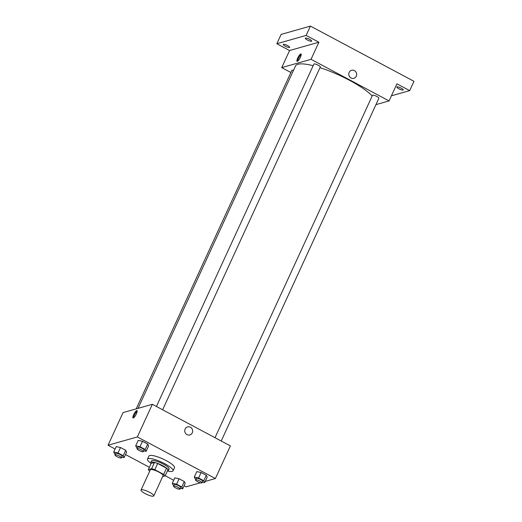<?xml version="1.0" encoding="UTF-8"?>
<svg xmlns="http://www.w3.org/2000/svg" width="522" height="522" viewBox="0 0 522 522"><rect width="100%" height="100%" fill="white"/><g stroke="black" fill="none" stroke-linecap="round" stroke-linejoin="round"><path stroke-width="0.78" d="M141.41 489.767A7.021 1.573 24.7 0 1 148.881 491.926A7.021 1.573 24.7 0 1 153.788 495.9A7.021 1.573 24.7 0 1 146.754 494.399A7.021 1.573 24.7 0 1 141.031 490.034A7.021 1.573 24.7 0 1 141.41 489.767M141.031 490.034L150.323 469.833A7.021 1.573 24.7 0 1 150.701 469.565A7.021 1.573 24.7 0 1 158.173 471.725A7.021 1.573 24.7 0 1 163.079 475.699L153.788 495.9M162.675 476.586L165.109 475.894A9.429 2.114 24.7 0 0 163.64 474.394L154.838 469.696A9.429 2.114 24.7 0 0 151.602 468.697L148.294 469.63A9.429 2.114 24.7 0 0 149.736 471.112M163.64 474.394L166.498 468.175L157.696 463.484L154.838 469.696M151.602 468.697L154.46 462.479L151.158 463.419L148.294 469.63M154.46 462.479A9.429 2.114 24.7 0 1 157.696 463.484M166.498 468.175A9.429 2.114 24.7 0 1 167.967 469.683L165.109 475.894M167.347 471.027A9.65 2.166 -155.3 0 0 168.332 470.583A9.65 2.166 -155.3 0 0 162.662 465.67A9.65 2.166 -155.3 0 0 150.793 462.518A9.65 2.166 -155.3 0 0 151.093 463.549M150.793 462.518L151.504 460.959A9.65 2.166 24.7 0 1 152.026 460.593A9.65 2.166 24.7 0 1 163.379 464.117A9.65 2.166 24.7 0 1 169.05 469.03L168.332 470.583M150.943 463.327A14.042 3.152 24.7 0 1 147.517 459.125A14.042 3.152 24.7 0 1 148.274 458.597A14.042 3.152 24.7 0 1 163.21 462.91A14.042 3.152 24.7 0 1 173.03 470.864A14.042 3.152 24.7 0 1 167.614 470.994M147.517 459.125L148.946 456.019A14.042 3.152 24.7 0 1 149.703 455.484A14.042 3.152 24.7 0 1 164.645 459.804A14.042 3.152 24.7 0 1 174.465 467.758L173.03 470.864M202.321 482.093L204.696 482.596L207.201 477.16L206.294 475.294L201.094 472.521L196.801 471.614L194.301 477.056L195.208 478.922L195.887 479.281M180.312 488.331L182.693 488.833L185.193 483.398L184.286 481.532L179.085 478.759L174.798 477.852L172.293 483.294L173.206 485.153L173.878 485.519M184.09 485.793L186.067 486.843L200.331 482.804M202.242 482.256L202.608 482.158M205.244 481.408L215.377 478.537L137.345 436.934L108.034 445.24L115.108 449.011M125.508 454.551L149.377 467.281M165.193 475.712L173.695 480.247M143.733 450.858L146.114 451.36L148.613 445.925L147.706 444.059L142.506 441.286L138.219 440.379L135.713 445.821L136.627 447.68L137.299 448.046M121.73 457.096L124.105 457.598L126.611 452.156L125.698 450.29L120.504 447.524L116.21 446.617L113.711 452.052L114.618 453.918L115.297 454.277M215.377 478.537L230.385 445.905L152.352 404.296L137.345 436.934M185.127 429.025A4.169 3.928 -105.8 0 1 192.474 429.854A4.169 3.928 -105.8 0 1 185.695 433.534A4.169 3.928 -105.8 0 1 185.127 429.025M152.352 404.296L123.042 412.602L108.034 445.24M136.718 410.586A4.169 1.031 118.1 0 1 136.979 410.599A4.169 1.031 118.1 0 1 135.929 414.762A4.169 1.031 118.1 0 1 133.058 417.952A4.169 1.031 118.1 0 1 133.886 414.227A4.169 1.031 118.1 0 1 136.718 410.586M133.612 417.822A4.169 1.031 118.1 0 1 134.865 414.194A4.169 1.031 118.1 0 1 137.182 411.134M187.555 426.918A4.169 3.928 -105.8 0 1 192.474 429.854A4.169 3.928 -105.8 0 1 189.825 434.937M138.03 408.354L295.524 65.942A43.881 9.84 24.7 0 1 297.873 64.271A43.881 9.84 24.7 0 1 313.161 65.707M319.979 67.671A43.881 9.84 24.7 0 1 372.206 95.937M293.501 70.34A3.51 0.79 -155.3 0 0 291.902 70.307L136.177 408.883M215.012 437.704L372.493 95.311A3.51 0.79 24.7 0 1 372.682 95.174A3.51 0.79 24.7 0 1 376.421 96.257A3.51 0.79 24.7 0 1 378.874 98.24L221.217 441.012M156.424 406.468L313.911 64.069A3.51 0.79 24.7 0 1 314.1 63.938A3.51 0.79 24.7 0 1 317.833 65.015A3.51 0.79 24.7 0 1 320.286 67.005L162.629 409.777M375.925 104.648L389.06 100.929L311.027 59.319L281.717 67.625L290.891 72.512M311.027 59.319L318.89 42.223L306.133 35.424L310.42 26.1L413.966 81.308L409.679 90.632L396.922 83.833L389.06 100.929M349.159 72.395A4.169 3.928 -105.8 0 1 356.506 73.224A4.169 3.928 -105.8 0 1 349.727 76.897A4.169 3.928 -105.8 0 1 349.159 72.395M310.42 26.1L281.11 34.406L276.823 43.731L289.579 50.53L281.717 67.625M318.89 42.223L289.579 50.53M300.75 53.955A4.169 1.031 118.1 0 1 301.011 53.968A4.169 1.031 118.1 0 1 299.961 58.131A4.169 1.031 118.1 0 1 297.09 61.322A4.169 1.031 118.1 0 1 297.918 57.59A4.169 1.031 118.1 0 1 300.75 53.955M297.644 61.191A4.169 1.031 118.1 0 1 298.897 57.564A4.169 1.031 118.1 0 1 301.214 54.503M351.587 70.287A4.169 3.928 -105.8 0 1 356.506 73.224A4.169 3.928 -105.8 0 1 353.857 78.307M398.893 88.786A3.51 0.79 24.7 0 1 396.831 86.998A3.51 0.79 24.7 0 1 400.354 87.755A3.51 0.79 24.7 0 1 403.212 89.934A3.51 0.79 24.7 0 1 398.893 88.786M391.415 95.807L409.679 90.632M307.354 39.979A3.51 0.79 24.7 0 1 305.292 38.191A3.51 0.79 24.7 0 1 308.815 38.941A3.51 0.79 24.7 0 1 311.673 41.127A3.51 0.79 24.7 0 1 307.354 39.979M285.351 46.217A3.51 0.79 24.7 0 1 283.289 44.429A3.51 0.79 24.7 0 1 286.806 45.179A3.51 0.79 24.7 0 1 289.664 47.365A3.51 0.79 24.7 0 1 285.351 46.217M306.133 35.424L276.823 43.731M124.105 457.598L123.199 455.732L117.998 452.959L113.711 452.052M115.003 454.91L115.721 453.357A3.51 0.79 24.7 0 1 115.91 453.226A3.51 0.79 24.7 0 1 119.642 454.303A3.51 0.79 24.7 0 1 122.096 456.293L121.385 457.846A3.51 0.79 24.7 0 1 117.868 457.096A3.51 0.79 24.7 0 1 115.003 454.91A3.51 0.79 24.7 0 1 115.192 454.779A3.51 0.79 24.7 0 1 118.931 455.856A3.51 0.79 24.7 0 1 121.385 457.846M126.611 452.156L125.698 450.29L123.199 455.732M125.698 450.29L120.504 447.524L117.998 452.959M120.504 447.524L116.21 446.617M182.693 488.833L181.787 486.967L176.586 484.201L172.293 483.294M173.591 486.152L174.302 484.599A3.51 0.79 24.7 0 1 174.492 484.462A3.51 0.79 24.7 0 1 178.23 485.538A3.51 0.79 24.7 0 1 180.684 487.528L179.966 489.081A3.51 0.79 24.7 0 1 176.449 488.331A3.51 0.79 24.7 0 1 173.591 486.152A3.51 0.79 24.7 0 1 173.78 486.015A3.51 0.79 24.7 0 1 177.513 487.098A3.51 0.79 24.7 0 1 179.966 489.081M185.193 483.398L184.286 481.532L181.787 486.967M184.286 481.532L179.085 478.759L176.586 484.201M179.085 478.759L174.798 477.852M146.114 451.36L145.207 449.494L140.007 446.721L135.713 445.821M137.012 448.679L137.723 447.126A3.51 0.79 24.7 0 1 137.912 446.989A3.51 0.79 24.7 0 1 141.651 448.065A3.51 0.79 24.7 0 1 144.105 450.055L143.387 451.608A3.51 0.79 24.7 0 1 139.87 450.858A3.51 0.79 24.7 0 1 137.012 448.679A3.51 0.79 24.7 0 1 137.201 448.542A3.51 0.79 24.7 0 1 140.933 449.625A3.51 0.79 24.7 0 1 143.387 451.608M148.613 445.925L147.706 444.059L145.207 449.494M147.706 444.059L142.506 441.286L140.007 446.721M142.506 441.286L138.219 440.379M204.696 482.596L203.789 480.736L198.595 477.963L194.301 477.056M195.593 479.914L196.311 478.361A3.51 0.79 24.7 0 1 196.5 478.224A3.51 0.79 24.7 0 1 200.233 479.307A3.51 0.79 24.7 0 1 202.686 481.291L201.975 482.85A3.51 0.79 24.7 0 1 198.458 482.093A3.51 0.79 24.7 0 1 195.593 479.914A3.51 0.79 24.7 0 1 195.783 479.783A3.51 0.79 24.7 0 1 199.521 480.86A3.51 0.79 24.7 0 1 201.975 482.85M207.201 477.16L206.294 475.294L203.789 480.736M206.294 475.294L201.094 472.521L198.595 477.963M201.094 472.521L196.801 471.614"/></g></svg>
